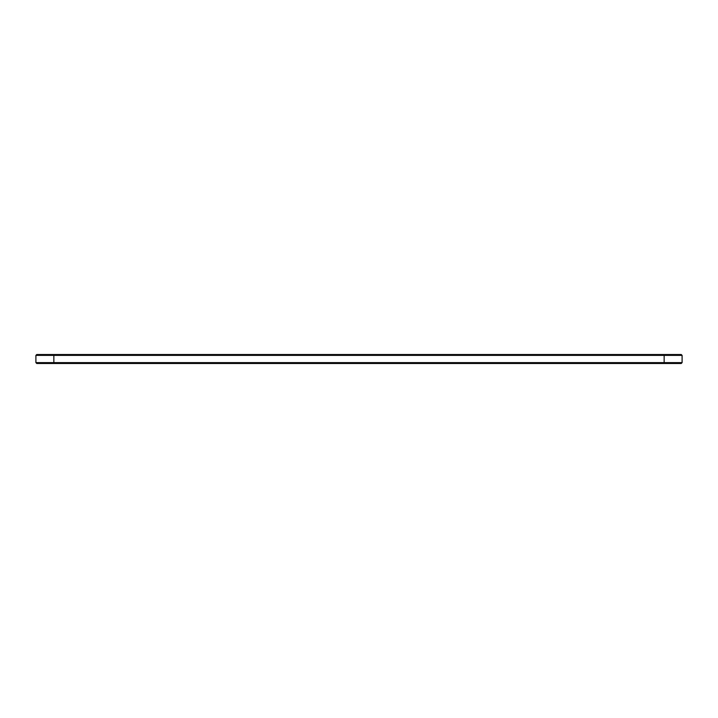 <?xml version="1.0" encoding="UTF-8"?>
<svg xmlns="http://www.w3.org/2000/svg" width="718" height="718" viewBox="0 0 718 718"><rect width="100%" height="100%" fill="white"/><g stroke="black" fill="none" stroke-linecap="round" stroke-linejoin="round"><path stroke-width="1.08" d="M682.1 355.374L35.9 355.374L36.762 354.512L681.238 354.512L682.1 355.374L682.1 362.626L35.9 362.626L35.9 355.374M682.1 362.626L681.238 363.488L36.762 363.488L35.9 362.626M664.15 363.488L664.15 354.512M53.85 363.488L53.85 354.512"/></g></svg>
